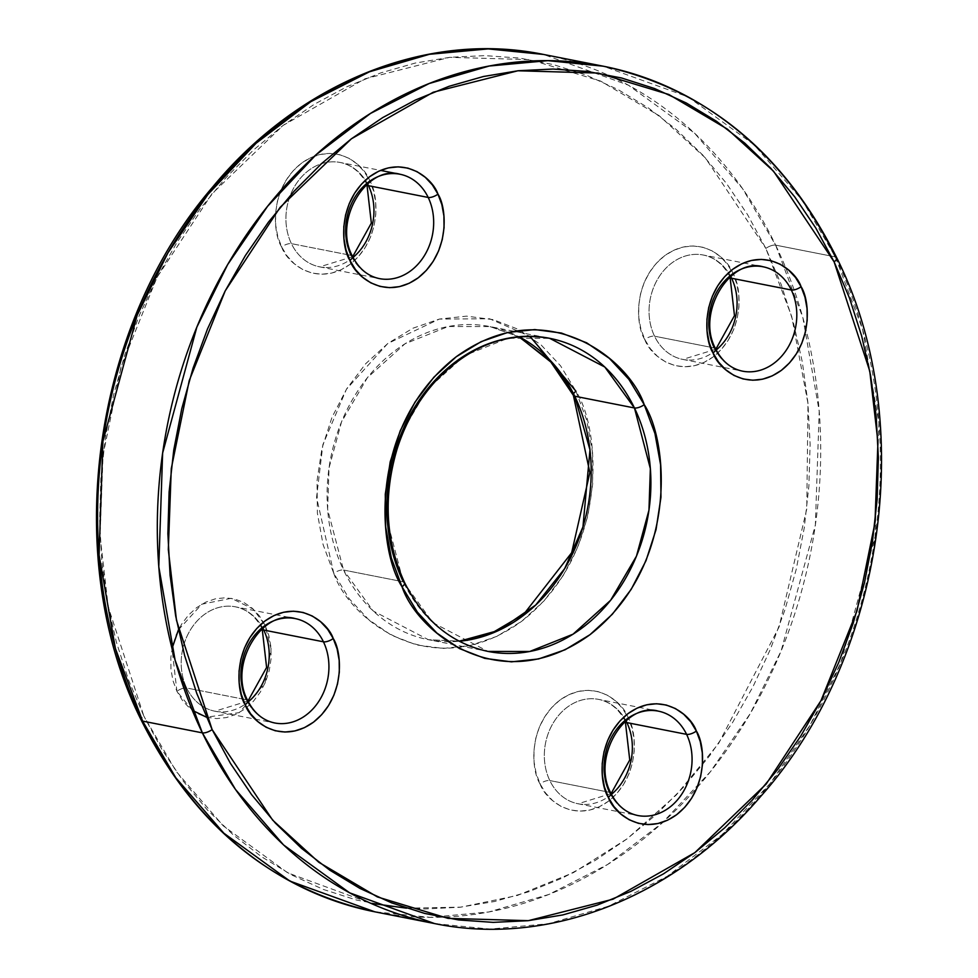 <?xml version="1.0" encoding="UTF-8"?>
<svg xmlns="http://www.w3.org/2000/svg" width="978" height="978" viewBox="0 0 978 978"><rect width="100%" height="100%" fill="white"/><g stroke="black" fill="none" stroke-linecap="round" stroke-linejoin="round"><path stroke-width="0.73" stroke-dasharray="4.89 3.67" d="M540.039 783.855C531.152 770.407 527.497 725.407 559.758 700.211C592.68 676.397 622.766 701.519 628.108 717.632A7.604 2.934 -25.7 0 0 625.517 721.727A7.604 2.934 154.3 0 1 628.108 717.632L622.521 708.414L615.455 700.81L607.179 695.138L598.01 691.593L588.316 690.334L578.463 691.385L568.817 694.722L559.758 700.211L551.629 707.644L544.758 716.727L539.391 727.119L535.736 738.427L533.951 750.199L534.086 761.996L536.14 773.366L540.039 783.855L545.626 793.072L552.692 800.676L560.969 806.349L570.137 809.894L579.832 811.153L589.697 810.102L599.331 806.764L608.389 801.275L616.519 793.843L623.389 784.759L628.756 774.368L632.411 763.06L634.196 751.287L634.062 739.49L632.008 728.121L628.108 717.632C636.996 731.079 640.651 776.08 608.389 801.275C575.467 825.09 545.382 799.967 540.039 783.855A7.604 2.934 154.3 0 1 549.807 780.554A7.604 2.934 -25.7 0 0 540.039 783.855M626.874 722.608A53.191 43.619 101.1 0 0 592.937 698.744A53.191 43.619 101.1 0 0 551.653 725.774A53.191 43.619 101.1 0 0 549.807 780.554A53.191 43.619 101.1 0 0 578.071 803.769A53.191 43.619 101.1 0 0 611.47 794.344M281.64 246.945C272.752 233.485 269.097 188.497 301.358 163.302C334.28 139.475 364.366 164.61 369.708 180.722A7.604 2.934 -25.7 0 0 367.117 184.818A7.604 2.934 154.3 0 1 369.708 180.722L364.122 171.492L357.056 163.901L348.779 158.228L339.611 154.683L329.916 153.424L320.063 154.475L310.417 157.813L301.358 163.302L293.229 170.722L286.358 179.818L280.992 190.209L277.336 201.517L275.551 213.29L275.686 225.087L277.74 236.444L281.64 246.945L287.226 256.163L294.305 263.754L302.569 269.439L311.737 272.972L321.432 274.243L331.297 273.192L340.943 269.855L349.99 264.366L358.119 256.933L364.99 247.85L370.356 237.446L374.012 226.15L375.796 214.378L375.662 202.58L373.608 191.211L369.708 180.722C378.596 194.17 382.251 239.17 349.99 264.366C317.068 288.18 286.982 263.058 281.64 246.945A7.604 2.934 154.3 0 1 291.407 243.644A7.604 2.934 -25.7 0 0 281.64 246.945M368.474 185.698A53.191 43.619 101.1 0 0 334.537 161.835A53.191 43.619 101.1 0 0 293.253 188.864A53.191 43.619 101.1 0 0 291.407 243.644A53.191 43.619 101.1 0 0 319.672 266.86A53.191 43.619 101.1 0 0 353.07 257.422M836.716 257.764A7.604 2.934 -25.7 0 0 835.359 256.884L775.64 245.136A436.909 358.327 101.1 0 0 543.475 54.438L628.365 85.159L694.466 133.081L742.559 188.607L775.64 245.136A7.604 2.934 -25.7 0 0 765.872 248.436L705.334 157.861L659.16 115.697L600.614 81.076L529.954 59.634L449.672 57.335L364.953 78.815L283.119 125.392L211.847 193.937L156.969 277.434L120.979 367.166L103.02 455.235L100.062 536.103L108.228 606.849L143.876 716.14A7.604 2.934 -25.7 0 0 141.284 720.236A7.604 2.934 154.3 0 1 143.876 716.14L128.546 680.028L116.345 642.02L107.409 602.46L101.822 561.763L99.634 520.284L100.868 478.45L105.514 436.64L113.521 395.283L124.805 354.757L139.279 315.466L156.798 277.776L177.177 242.055L200.233 208.644L225.747 177.874L253.461 150.037L283.119 125.392L314.427 104.194L347.092 86.639L380.784 72.885L415.198 63.069L450.002 57.299L484.844 55.624L519.391 58.057L553.328 64.572L586.311 75.11L618.035 89.573L648.182 107.812L676.47 129.658L702.62 154.903L726.385 183.302L747.534 214.585L765.872 248.436L781.202 284.549L793.402 322.557L802.339 362.104L807.926 402.814L810.114 444.293L808.879 486.127L804.246 527.924L796.239 569.294L784.943 609.82L770.468 649.111L752.95 686.8L732.571 722.522L709.515 755.921L684.001 786.691L656.287 814.54L626.629 839.173L595.321 860.383L562.656 877.938L528.964 891.691L494.55 901.496L459.746 907.266L424.904 908.953L390.356 906.52L356.42 900.005L323.437 889.467L291.713 875.004L261.566 856.765L233.277 834.906L207.128 809.662L183.363 781.263L162.214 749.992L143.876 716.14L176.248 771.483L223.253 825.86L287.801 872.889L370.686 903.256M518.939 336.835L489.941 326.566A159.561 130.869 101.1 0 1 519.122 336.811L489.941 326.566L448.291 326.505L404.953 343.816L367.386 377.704L341.542 421.848L329.036 467.851L327.63 509.367L343.547 570.04A7.604 2.934 -25.7 0 0 333.779 573.34L316.554 497.35L322.887 444.648L346.42 389.268L387.716 343.535L439.354 319.072L489.587 318.779L529.942 336.334M573.548 393.816A7.604 2.934 -25.7 0 0 573.377 395.332A7.604 2.934 154.3 0 1 575.969 391.237L560.602 365.87L541.164 344.977L518.401 329.366L493.205 319.635L466.543 316.151L439.428 319.048L412.899 328.229L387.997 343.327L365.65 363.755L346.75 388.743L331.994 417.325L321.958 448.413L317.031 480.797L317.398 513.23L323.058 544.477L333.779 573.34L349.158 598.707L368.596 619.587L391.347 635.199L416.542 644.942L443.205 648.426L470.32 645.517L496.848 636.348L521.751 621.25L544.098 600.822L563.01 575.834L577.766 547.24L587.79 516.164L592.717 483.78L592.35 451.347L586.69 420.088L575.969 391.237C600.394 428.217 610.468 551.959 521.751 621.25C431.212 686.752 348.474 617.656 333.779 573.34A7.604 2.934 154.3 0 1 343.547 570.04A159.561 130.869 101.1 0 0 428.34 639.685A159.561 130.869 101.1 0 0 459.232 641.25L428.34 639.685L488.059 651.434A159.561 130.869 -78.9 0 1 403.266 581.788L387.349 521.115L388.755 479.599L401.261 433.596L427.105 389.452L464.672 355.564L508.01 338.254L549.66 338.315L489.941 326.566A159.561 130.869 101.1 0 0 354.085 396.836A159.561 130.869 101.1 0 0 343.547 570.04L399.403 581.03L343.547 570.04L373.193 610.969L428.34 639.685L459.061 641.165M263.742 630.052A53.191 43.619 101.1 0 0 229.806 606.189A53.191 43.619 101.1 0 0 188.522 633.218A53.191 43.619 101.1 0 0 186.676 687.999A7.604 2.934 -25.7 0 0 176.908 691.299L172.018 648.585M178.412 629.869L201.81 604.208L231.273 598.291L253.253 609.098L264.977 625.076A7.604 2.934 -25.7 0 0 262.373 629.172A7.604 2.934 154.3 0 1 264.977 625.076L259.39 615.859L252.312 608.267L244.048 602.582L234.879 599.049L225.184 597.778L215.319 598.829L205.673 602.167L196.615 607.656L188.497 615.089L181.615 624.172L176.26 634.575L172.605 645.871L170.82 657.644L170.954 669.441L173.008 680.81L176.908 691.299L182.495 700.529L189.561 708.121L197.837 713.793L206.994 717.339L216.7 718.598L226.554 717.546L236.199 714.209L245.258 708.72L253.388 701.287L260.258 692.204L265.625 681.813L269.28 670.505L271.065 658.732L270.93 646.935L268.877 635.578L264.977 625.076L271.089 648.891L265.014 683.231L239.268 712.632L206.419 717.18M644.771 339.488C635.896 326.041 632.228 281.053 664.49 255.845C697.412 232.03 727.498 257.165 732.84 273.278A7.604 2.934 -25.7 0 0 730.248 277.373A7.604 2.934 154.3 0 1 732.84 273.278L727.253 264.048L720.187 256.456L711.911 250.771L702.754 247.238L693.047 245.967L683.194 247.031L673.549 250.356L664.49 255.845L656.36 263.278L649.49 272.373L644.123 282.764L640.48 294.06L638.683 305.845L638.817 317.63L640.871 328.999L644.771 339.488L650.37 348.718L657.436 356.31L665.712 361.994L674.869 365.527L684.563 366.799L694.429 365.735L704.074 362.41L713.133 356.921L721.251 349.488L728.133 340.393L733.5 330.002L737.143 318.706L738.94 306.921L738.793 295.136L736.74 283.767L732.84 273.278C741.727 286.725 745.395 331.713 713.133 356.921C680.199 380.735 650.113 355.601 644.771 339.488A7.604 2.934 154.3 0 1 654.539 336.2A7.604 2.934 -25.7 0 0 644.771 339.488M731.605 278.253A53.191 43.619 101.1 0 0 697.669 254.378A53.191 43.619 101.1 0 0 656.385 281.419A53.191 43.619 101.1 0 0 654.539 336.2A53.191 43.619 101.1 0 0 682.803 359.415A53.191 43.619 101.1 0 0 716.202 349.977M406.53 908.171L460.919 907.144L517.289 895.481L573.511 872.584L627.265 838.708L676.25 795.016L718.598 743.488L779.05 627.008L806.764 509L807.987 403.498L791.728 316.554L765.872 248.436A7.604 2.934 154.3 0 1 775.64 245.136L802.889 317.777L819.209 411.261L815.371 524.941L781.141 650.908L750.358 713.39L710.37 771.764L662.155 823.036L607.509 864.552L548.829 894.467L488.829 911.973L430.1 917.352L374.806 911.814A436.909 358.327 101.1 0 0 663.365 821.948A436.909 358.327 101.1 0 0 805.982 329.415A436.909 358.327 101.1 0 0 785.689 267.691A436.909 358.327 101.1 0 0 775.64 245.136L835.359 256.884L802.278 200.356L754.172 144.83L688.084 96.908L603.194 66.186M404.623 582.668A7.604 2.934 -25.7 0 0 403.266 581.788L399.403 581.03L403.266 581.788L432.912 622.717L488.059 651.434M352.691 256.688L319.672 266.86L379.391 278.608A53.191 43.619 -78.9 0 1 351.126 255.392A53.191 43.619 -78.9 0 1 352.972 200.612A53.191 43.619 -78.9 0 1 394.256 173.583M262.801 628.218A53.191 43.619 101.1 0 0 235.478 606.837A53.191 43.619 101.1 0 0 190.184 630.26A53.191 43.619 101.1 0 0 186.676 687.999L246.395 699.747L186.676 687.999A53.191 43.619 101.1 0 0 214.94 711.214L274.659 722.962A53.191 43.619 -78.9 0 1 246.395 699.747A53.191 43.619 -78.9 0 1 248.241 644.967A53.191 43.619 -78.9 0 1 289.525 617.937M611.091 793.598L578.071 803.769L637.79 815.518A53.191 43.619 -78.9 0 1 609.526 792.302A53.191 43.619 -78.9 0 1 611.372 737.522A53.191 43.619 -78.9 0 1 652.656 710.493M715.823 349.232L682.803 359.415L742.522 371.163A53.191 43.619 -78.9 0 1 714.258 347.948A53.191 43.619 -78.9 0 1 716.104 293.168A53.191 43.619 -78.9 0 1 757.388 266.126M714.258 347.948L654.539 336.2L714.258 347.948A53.191 43.619 -78.9 0 0 748.194 371.811M609.526 792.302L549.807 780.554L609.526 792.302A53.191 43.619 -78.9 0 0 643.463 816.165M247.96 701.043L214.94 711.214A53.191 43.619 101.1 0 0 248.326 701.788M351.126 255.392L347.508 254.683L351.126 255.392A53.191 43.619 -78.9 0 0 385.063 279.256M347.508 254.671L291.407 243.644L347.508 254.671M835.359 256.884A436.909 358.327 -78.9 0 1 806.52 731.153A436.909 358.327 -78.9 0 1 434.525 923.562L489.819 929.1L548.548 923.721L608.548 906.215L667.228 876.3L721.874 834.784L770.089 783.512L810.077 725.138L840.86 662.656L875.09 536.69L878.929 423.009L862.608 329.525L835.359 256.884M367.545 183.852A53.191 43.619 101.1 0 0 340.21 162.482A53.191 43.619 101.1 0 0 294.916 185.906A53.191 43.619 101.1 0 0 291.407 243.644A53.191 43.619 101.1 0 0 325.344 267.507M625.932 720.774A53.191 43.619 101.1 0 0 598.609 699.392A53.191 43.619 101.1 0 0 553.316 722.815A53.191 43.619 101.1 0 0 549.807 780.554A53.191 43.619 101.1 0 0 583.744 804.417M730.676 276.407A53.191 43.619 101.1 0 0 703.341 255.038A53.191 43.619 101.1 0 0 658.06 278.461A53.191 43.619 101.1 0 0 654.539 336.2A53.191 43.619 101.1 0 0 688.475 360.063M280.319 723.622A53.191 43.619 -78.9 0 1 246.395 699.747M192.311 710.309L176.908 691.299A7.604 2.934 154.3 0 1 186.676 687.999A53.191 43.619 101.1 0 0 220.612 711.874M625.529 721.764C619.184 709.282 610.211 701.825 598.609 699.392L658.328 711.14M367.129 184.854C360.784 172.373 351.811 164.915 340.21 162.482L380.515 170.404M262.397 629.209C256.053 616.739 247.079 609.282 235.478 606.837L295.197 618.585M730.26 277.41C723.916 264.928 714.942 257.471 703.341 255.038L763.06 266.786"/><path stroke-width="1.47" d="M626.874 722.608A53.191 43.619 101.1 0 1 611.47 794.344A53.191 43.619 101.1 0 0 626.874 722.608A7.604 2.934 154.3 0 1 625.517 721.727A7.604 2.934 -25.7 0 0 626.874 722.608L686.593 734.356A7.604 2.934 -25.7 0 0 696.36 731.055C691.018 714.942 660.932 689.82 627.998 713.634C595.749 738.83 599.404 783.83 608.292 797.278A7.604 2.934 -25.7 0 0 610.883 793.182A7.604 2.934 154.3 0 1 608.292 797.278L613.878 806.508L620.944 814.099L629.221 819.772L638.377 823.317L648.084 824.576L657.937 823.525L667.583 820.187L676.642 814.698L684.771 807.278L691.642 798.182L697.008 787.791L700.664 776.483L702.448 764.71L702.314 752.913L700.26 741.556L696.36 731.055L690.774 721.837L683.695 714.246L675.431 708.561L666.262 705.028L656.568 703.757L646.702 704.808L637.057 708.145L627.998 713.634L619.881 721.067L612.998 730.15L607.644 740.554L603.988 751.85L602.203 763.622L602.338 775.42L604.392 786.789L608.292 797.278C613.634 813.39 643.72 838.525 676.642 814.698C708.903 789.503 705.248 744.515 696.36 731.055A7.604 2.934 154.3 0 1 686.593 734.356A53.191 43.619 -78.9 0 1 683.072 792.094A53.191 43.619 -78.9 0 1 637.79 815.518C626.189 813.085 617.216 805.627 610.871 793.146A7.604 2.934 154.3 0 0 609.526 792.302A53.191 43.619 -78.9 0 1 613.035 734.564A53.191 43.619 -78.9 0 1 658.328 711.14A53.191 43.619 -78.9 0 1 686.593 734.356L626.874 722.608A53.191 43.619 101.1 0 0 625.932 720.774M368.474 185.698A53.191 43.619 101.1 0 1 353.07 257.422A53.191 43.619 101.1 0 0 368.474 185.698A7.604 2.934 154.3 0 1 367.117 184.818A7.604 2.934 -25.7 0 0 368.474 185.698L428.193 197.446A7.604 2.934 -25.7 0 0 437.961 194.145C432.618 178.033 402.533 152.91 369.611 176.725C337.349 201.92 341.004 246.921 349.892 260.368A7.604 2.934 -25.7 0 0 352.483 256.273A7.604 2.934 154.3 0 1 349.892 260.368L355.479 269.586L362.545 277.19L370.821 282.862L379.99 286.407L389.684 287.666L399.537 286.615L409.183 283.278L418.242 277.789L426.371 270.356L433.242 261.273L438.609 250.881L442.264 239.573L444.049 227.801L443.914 216.004L441.86 204.634L437.961 194.145L432.374 184.928L425.296 177.324L417.031 171.651L407.863 168.106L398.168 166.847L388.303 167.898L378.657 171.236L369.611 176.725L361.481 184.157L354.611 193.241L349.244 203.632L345.589 214.94L343.804 226.713L343.938 238.51L345.992 249.879L349.892 260.368C355.234 276.481 385.32 301.603 418.242 277.789C450.503 252.593 446.848 207.593 437.961 194.145A7.604 2.934 154.3 0 1 428.193 197.446A53.191 43.619 -78.9 0 1 424.684 255.185A53.191 43.619 -78.9 0 1 379.391 278.608C367.789 276.175 358.816 268.718 352.471 256.236C332.63 220.331 366.897 164.463 399.929 174.231A53.191 43.619 -78.9 0 1 428.193 197.446L368.474 185.698A53.191 43.619 101.1 0 0 367.545 183.852M142.641 721.116L115.392 648.475L99.071 554.991L102.91 441.31L137.14 315.344L167.923 252.862L207.911 194.488L256.126 143.216L310.772 101.7L369.452 71.785L429.452 54.279L488.181 48.9L543.475 54.438A436.909 358.327 101.1 0 0 171.48 246.847A436.909 358.327 101.1 0 0 142.641 721.116L202.36 732.864A7.604 2.934 -25.7 0 0 212.128 729.564L176.48 620.284L168.314 549.526L171.272 468.658L189.231 380.589L225.221 290.857L280.099 207.373L351.371 138.827L433.205 92.238L517.924 70.771L598.206 73.057L668.866 94.499L727.4 129.12L773.586 171.284L834.124 261.859A7.604 2.934 -25.7 0 0 836.716 257.764A7.604 2.934 154.3 0 1 834.124 261.859L849.454 297.972L861.655 335.98L870.591 375.54L876.178 416.237L878.366 457.716L877.132 499.55L872.486 541.36L864.479 582.717L853.195 623.243L838.721 662.534L821.202 700.224L800.823 735.945L777.767 769.356L752.253 800.126L724.539 827.963L694.881 852.608L663.573 873.806L630.908 891.361L597.216 905.115L562.802 914.931L527.998 920.701L493.156 922.376L458.609 919.943L424.672 913.428L391.689 902.89L359.965 888.427L329.818 870.188L301.53 848.342L275.38 823.097L251.615 794.698L230.466 763.415L212.128 729.564L196.786 693.451L184.597 655.443L175.661 615.895L170.074 575.186L167.886 533.707L169.121 491.873L173.754 450.076L181.761 408.706L193.057 368.18L207.532 328.889L225.05 291.199L245.429 255.478L268.485 222.079L293.999 191.309L321.713 163.46L351.371 138.827L382.679 117.617L415.332 100.062L449.036 86.308L483.45 76.504L518.242 70.734L553.096 69.047L587.644 71.48L621.58 77.995L654.563 88.533L686.287 102.996L716.434 121.235L744.723 143.094L770.872 168.338L794.637 196.737L815.786 228.008L834.124 261.859L869.772 371.151L877.938 441.897L874.98 522.765L857.021 610.834L821.031 700.566L766.153 784.063L694.881 852.608L613.047 899.185L528.328 920.665L448.046 918.366L377.386 896.924L318.84 862.303L272.666 820.139L212.128 729.564A7.604 2.934 154.3 0 1 202.36 732.864A436.909 358.327 -78.9 0 1 231.199 258.595A436.909 358.327 -78.9 0 1 603.194 66.186L547.9 60.648L489.171 66.027L429.171 83.533L370.491 113.448L315.833 154.964L267.63 206.236L227.642 264.61L196.859 327.092L162.629 453.058L158.791 566.739L175.111 660.223L202.36 732.864L142.641 721.116A436.909 358.327 101.1 0 0 374.806 911.814L289.916 881.092L223.815 833.17L175.722 777.644L142.641 721.116A7.604 2.934 154.3 0 1 141.284 720.236A7.604 2.934 -25.7 0 0 142.641 721.116M529.942 336.334L575.969 391.237A7.604 2.934 -25.7 0 0 573.548 393.816M573.377 395.332A7.604 2.934 -25.7 0 0 574.734 396.212L554.049 364.586L519.122 336.811A159.561 130.869 101.1 0 1 574.734 396.212L634.453 407.96A7.604 2.934 -25.7 0 0 644.221 404.66C629.526 360.344 546.788 291.248 456.249 356.75C367.532 426.041 377.594 549.783 402.031 586.763A7.604 2.934 -25.7 0 0 404.623 582.668A7.604 2.934 154.3 0 1 402.031 586.763L417.398 612.13L436.836 633.023L459.599 648.634L484.782 658.365L511.457 661.849L538.572 658.952L565.088 649.771L590.003 634.673L612.338 614.245L631.25 589.257L646.006 560.675L656.042 529.587L660.969 497.203L660.59 464.77L654.942 433.523L644.221 404.66L628.842 379.293L609.404 358.413L586.653 342.801L561.458 333.058L534.795 329.574L507.68 332.483L481.152 341.652L456.249 356.75L433.902 377.178L414.99 402.166L400.234 430.76L390.21 461.836L385.283 494.22L385.65 526.653L391.31 557.912L402.031 586.763C416.726 631.079 499.465 700.175 590.003 634.673C678.72 565.382 668.646 441.64 644.221 404.66A7.604 2.934 154.3 0 1 634.453 407.96A159.561 130.869 -78.9 0 1 623.915 581.164A159.561 130.869 -78.9 0 1 488.059 651.434C451.567 643.548 423.743 620.614 404.611 582.631C385.491 540.907 383.046 496.188 397.264 448.486C405.479 422.899 418.022 400.699 434.88 381.872C469.159 345.686 507.423 331.175 549.66 338.315L604.807 367.031L634.453 407.96L574.734 396.212A7.604 2.934 154.3 0 1 573.377 395.332M172.018 648.585L178.412 629.869M248.326 701.788A53.191 43.619 101.1 0 0 263.742 630.052A7.604 2.934 154.3 0 1 262.373 629.172A7.604 2.934 -25.7 0 0 263.742 630.052L323.449 641.8A7.604 2.934 -25.7 0 0 333.229 638.512C327.874 622.399 297.789 597.265 264.867 621.079C232.605 646.287 236.273 691.275 245.16 704.722A7.604 2.934 -25.7 0 0 247.752 700.627A7.604 2.934 154.3 0 1 245.16 704.722L250.747 713.952L257.813 721.544L266.089 727.229L275.246 730.762L284.953 732.033L294.806 730.969L304.451 727.644L313.51 722.155L321.628 714.722L328.51 705.627L333.877 695.236L337.52 683.94L339.317 672.155L339.183 660.37L337.129 649.001L333.229 638.512L327.63 629.282L320.564 621.69L312.288 616.006L303.131 612.472L293.437 611.201L283.571 612.265L273.926 615.59L264.867 621.079L256.749 628.512L249.867 637.607L244.5 647.998L240.857 659.294L239.06 671.079L239.194 682.864L241.26 694.233L245.16 704.722C250.502 720.835 280.588 745.97 313.51 722.155C345.772 696.947 342.104 651.959 333.229 638.512A7.604 2.934 154.3 0 1 323.449 641.8A53.191 43.619 -78.9 0 1 319.94 699.539A53.191 43.619 -78.9 0 1 274.659 722.962C263.058 720.529 254.084 713.072 247.74 700.59A7.604 2.934 154.3 0 0 246.395 699.747A53.191 43.619 -78.9 0 1 249.903 642.008A53.191 43.619 -78.9 0 1 295.197 618.585A53.191 43.619 -78.9 0 1 323.449 641.8L263.742 630.052A53.191 43.619 101.1 0 0 262.801 628.218M716.202 349.977A53.191 43.619 101.1 0 0 731.605 278.253A7.604 2.934 154.3 0 1 730.248 277.373A7.604 2.934 -25.7 0 0 731.605 278.253L791.324 290.001A7.604 2.934 -25.7 0 0 801.092 286.701C795.75 270.588 765.664 245.454 732.742 269.28C700.48 294.476 704.136 339.476 713.023 352.924A7.604 2.934 -25.7 0 0 715.627 348.828A7.604 2.934 154.3 0 1 713.023 352.924L718.61 362.141L725.688 369.733L733.952 375.418L743.121 378.951L752.815 380.222L762.681 379.171L772.327 375.833L781.373 370.344L789.503 362.911L796.373 353.828L801.74 343.425L805.395 332.129L807.18 320.356L807.046 308.559L804.992 297.19L801.092 286.701L795.505 277.471L788.439 269.879L780.163 264.207L770.994 260.661L761.3 259.402L751.446 260.454L741.801 263.791L732.742 269.28L724.612 276.713L717.742 285.796L712.375 296.187L708.72 307.495L706.935 319.268L707.07 331.065L709.123 342.422L713.023 352.924C718.365 369.036 748.451 394.158 781.373 370.344C813.635 345.148 809.98 300.148 801.092 286.701A7.604 2.934 154.3 0 1 791.324 290.001A53.191 43.619 -78.9 0 1 787.816 347.74A53.191 43.619 -78.9 0 1 742.522 371.163C730.921 368.718 721.947 361.261 715.603 348.791C695.761 312.887 730.04 257.018 763.06 266.786A53.191 43.619 -78.9 0 1 791.324 290.001L731.605 278.253A53.191 43.619 101.1 0 0 730.676 276.407M394.256 173.583A53.191 43.619 -78.9 0 1 428.193 197.446A53.191 43.619 -78.9 0 1 426.347 252.226A53.191 43.619 -78.9 0 1 385.063 279.256M289.525 617.937A53.191 43.619 -78.9 0 1 323.449 641.8A53.191 43.619 -78.9 0 1 321.615 696.58A53.191 43.619 -78.9 0 1 280.319 723.622M652.656 710.493A53.191 43.619 -78.9 0 1 686.593 734.356A53.191 43.619 -78.9 0 1 684.747 789.136A53.191 43.619 -78.9 0 1 643.463 816.165M757.388 266.126A53.191 43.619 -78.9 0 1 791.324 290.001A53.191 43.619 -78.9 0 1 789.478 344.782A53.191 43.619 -78.9 0 1 748.194 371.811M459.232 641.25A159.561 130.869 101.1 0 0 574.734 396.212L589.978 449.868L582.949 526.91L564.709 568.56L535.687 605.052L498.756 630.394L459.232 641.25M603.194 66.186L543.475 54.438C427.533 30.526 299.134 82.299 212.593 187.128C91.663 327.08 60.55 559.208 141.297 720.273C193.986 825.359 271.823 889.21 374.806 911.814L434.525 923.562A436.909 358.327 -78.9 0 1 202.36 732.864L235.441 789.393L283.534 844.919L349.635 892.841L434.525 923.562C548.511 947.022 674.624 897.498 761.031 796.019C885.359 656.568 918.55 420.772 836.703 257.727C784.014 152.641 706.177 88.79 603.194 66.186A436.909 358.327 -78.9 0 1 835.359 256.884A7.604 2.934 154.3 0 1 836.716 257.764M404.623 582.668A7.604 2.934 154.3 0 0 403.266 581.788A159.561 130.869 -78.9 0 1 413.804 408.584A159.561 130.869 -78.9 0 1 549.66 338.315A159.561 130.869 -78.9 0 1 634.453 407.96L650.358 468.633L648.964 510.149L636.458 556.152L610.614 600.296L573.047 634.184L529.697 651.495L488.059 651.434M352.483 256.273A7.604 2.934 154.3 0 0 351.126 255.392A53.191 43.619 -78.9 0 1 354.635 197.654A53.191 43.619 -78.9 0 1 399.929 174.231L380.515 170.404M715.627 348.828A7.604 2.934 154.3 0 0 714.258 347.948A53.191 43.619 -78.9 0 1 717.779 290.209A53.191 43.619 -78.9 0 1 763.06 266.786M715.138 350.833A53.191 43.619 101.1 0 0 731.605 278.253M206.419 717.18L192.311 710.309M247.275 702.644A53.191 43.619 101.1 0 0 263.742 630.052M370.686 903.256L406.53 908.171M611.091 793.598L629.746 759.992L625.309 721.312M352.691 256.688L371.347 223.082L366.909 184.402M459.061 641.165L492.411 632.729L523.682 614.306L571.665 552.729L589.868 472.606L573.389 395.369L550.003 360.784L518.939 336.835M247.96 701.043L266.615 667.448L262.177 628.768M715.823 349.232L734.49 315.637L730.04 276.957M295.197 618.585C262.165 608.829 227.898 664.698 247.74 700.59M658.328 711.14C625.297 701.385 591.03 757.253 610.871 793.146"/></g></svg>
